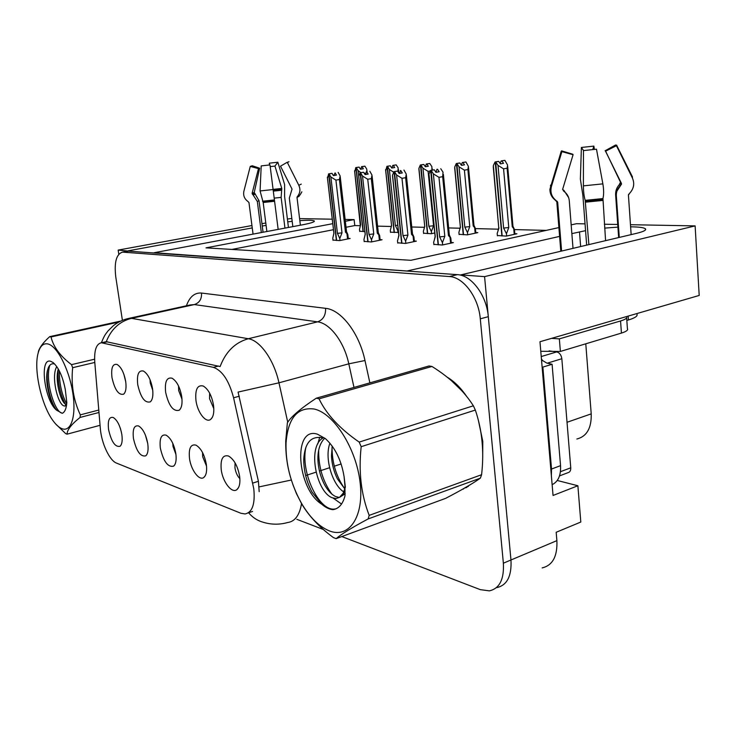 <?xml version="1.0" encoding="UTF-8"?>
<svg xmlns="http://www.w3.org/2000/svg" width="736" height="736" viewBox="0 0 736 736"><rect width="100%" height="100%" fill="white"/><g stroke="black" fill="none" stroke-linecap="round" stroke-linejoin="round"><path stroke-width="1.1" d="M172.785 443.357L172.988 446.384L175.959 454.554M175.83 453.597C174.036 444.185 170.798 438.04 166.106 435.16C161.285 434.038 159.353 438.352 160.338 448.086C163.456 461.509 167.891 467.526 173.641 466.146C175.904 464.076 176.631 459.89 175.83 453.597M150.043 379.675L150.254 382.968L152.757 390.319M152.545 388.654C150.843 379.629 147.807 373.759 143.456 371.064C138.616 369.996 136.703 374.514 137.724 384.615C140.659 397.504 144.845 403.254 150.282 401.874C152.646 399.712 153.401 395.306 152.545 388.654M145.434 435.16L147.734 443.495M147.743 443.606C145.995 434.544 142.95 428.665 138.607 425.969C134.173 424.976 132.452 429.162 133.455 438.518C136.408 451.26 140.512 457.028 145.765 455.832C147.899 453.864 148.562 449.788 147.743 443.606M121.817 434.378C120.106 425.647 117.236 420.008 113.206 417.478C109.112 416.604 107.576 420.67 108.597 429.677C111.394 441.802 115.202 447.341 120.032 446.292C122.047 444.415 122.645 440.45 121.817 434.378M202.566 452.576L202.667 456.679L206.549 466.21M206.347 464.453C204.507 454.664 201.057 448.233 195.988 445.142C190.707 443.882 188.545 448.316 189.502 458.454C190.974 470.166 199.456 481.408 203.946 477.342C206.328 475.152 207.129 470.856 206.347 464.453M235.051 462.824L234.968 467.894C235.722 472.475 237.351 476.072 239.872 478.685M239.632 476.293C237.746 466.1 234.057 459.347 228.546 456.035C222.769 454.59 220.331 459.163 221.242 469.752C222.723 482.108 232.07 494.031 236.992 489.523C239.522 487.214 240.396 482.807 239.632 476.293M209.659 393.171L209.548 398.682L213.826 408.673M213.523 405.269C211.756 395.536 208.325 389.114 203.237 386.023C197.432 384.643 195.012 389.464 195.96 400.485C197.45 412.473 205.997 423.504 210.754 419.29C213.422 416.88 214.351 412.197 213.523 405.269M178.563 386.032L178.655 390.494L182.004 399.225M181.728 396.612C179.989 387.237 176.769 381.11 172.068 378.221C166.778 377.007 164.634 381.671 165.618 392.224C168.728 405.812 173.264 411.81 179.225 410.219C181.728 407.937 182.565 403.392 181.728 396.612M123.841 374.164L125.727 381.736M125.672 381.331C123.998 372.618 121.146 366.997 117.088 364.467C112.645 363.529 110.943 367.908 111.982 377.605C114.77 389.859 118.652 395.379 123.63 394.174C125.856 392.122 126.537 387.844 125.672 381.331M253.773 488.695L233.579 397.78C229.025 380.65 222.3 370.512 213.394 367.356L101.338 342.755C96.25 343.905 94.07 350.428 94.778 362.324L100.326 428.453C101.375 443.026 109.508 460.598 116.518 463.1L240.865 513.25L245.06 513.958C252.365 512.385 255.272 503.958 253.773 488.695M542.147 567.907C552.626 565.423 557.538 556.333 556.885 540.638L510.968 559.986C511.796 576.076 507.086 585.286 496.828 587.604C507.086 585.286 511.796 576.076 510.968 559.986L484.573 276.626L460.736 274.896L636.447 233.358C643.669 231.601 646.64 230.064 645.371 228.767C643.798 227.571 638.958 226.918 630.844 226.817M617.918 227.12L604.652 228.114M585.571 230.672L571.863 233.616M128.285 251.059L118.156 250.093L118.781 254.224M559.599 236.403L406.953 271.004L154.293 252.706L302.836 224.747C310.877 223.192 314.714 221.95 314.346 221.03C313.297 220.193 308.467 220.064 299.837 220.653M557.244 480.479L577.88 485.751L553.049 495.466L539.966 341.734L699.2 295.449L695.124 225.897L484.573 276.626M577.88 485.751L580.805 522.045L556.177 532.284L556.885 540.638M291.833 218.454L287.39 219.034M265.788 222.999L261.97 223.698M251.942 225.538L118.156 250.093M266.092 225.354L262.264 226.053M252.246 227.912L128.248 250.82M292.183 221.334L287.739 221.84M571.173 224.876L576.463 223.707L585.046 223.864M604.366 224.222L617.725 224.471M630.697 224.71L695.124 225.897M332.773 223.67L205.997 247.857L410.881 260.296L558.891 227.59M345.129 219.438L354.108 219.604L345.34 221.278M299.589 218.601L332.249 219.199M585.782 343.804L591.22 413.871C591.597 428.058 586.822 436.439 576.877 439.015M360.336 225.704L354.78 225.566L354.108 219.604M546.241 230.386L514.473 229.586M498.382 229.181L475.419 228.602M460 228.215L448.638 227.93M424.387 227.314L411.764 227.001M391.248 226.476L377.586 226.136M120.345 428.288L121.486 432.547M354.78 225.566L346.03 227.258M333.472 229.696L231.886 249.43M390.522 232.18L398.526 232.456M423.568 233.211L431.195 233.717L434.764 232.972M459.089 234.324L467.342 234.858L477.802 232.631L475.787 232.567M497.361 235.52L506.313 236.1L516.93 233.772L514.832 233.708M359.692 231.214L364.89 231.61M364.173 241.38L371.303 241.96L382.048 239.752L380.107 239.678M397.707 242.806L405.426 243.432L416.355 241.132L414.34 241.049M433.863 244.343L442.253 245.014L453.367 242.613L451.26 242.53M332.985 240.056L339.581 240.598L350.134 238.473L348.275 238.4M482.696 457.764L482.779 441.296L478.474 420.78M466.799 396.612C460.856 387.9 454.278 381.395 447.074 377.08M463.505 489.035L462.898 489.044M101.338 342.755L106.269 341.688C111.173 329.167 119.582 321.384 131.477 318.348L248.317 338.735C260.093 340.354 274.086 360.07 278.962 382.812L238.068 392.076L258.41 481.289L259.182 491.676M341.808 536.562L480.304 589.646L489.339 590.861C499.551 588.57 504.224 579.342 503.369 563.187L510.968 559.986L488.308 316.682C486.643 295.329 471.463 275.126 457.369 274.657L127.972 251.114M106.269 341.688L220.128 366.546C225.722 351.725 235.115 342.461 248.317 338.735L317.575 321.853L194.341 304.575L190.118 304.971M461.95 489.569L471.058 484.251M296.838 519.322L323.417 529.515M503.369 563.187L480.286 318.817C478.584 297.372 463.404 277.04 449.356 276.543L122.562 252.117C116.325 254.03 114.071 262.338 115.791 277.049L122.406 320.353M464.858 487.922L466.762 487.462M340.014 240.516L339.784 238.492L337.428 233.358L330.878 176.99L328.983 173.88L332.046 173.383L333.399 175.6L336.453 175.094L335.101 172.886L333.85 175.527M336.398 240.46L328.642 173.889L327.465 178.232M333.012 240.313L332.773 238.206L333.923 233.238L327.373 177.1M339.784 238.492L342.001 232.861L335.91 180.099L339.416 179.52L345.469 232.18L347.806 234.453L346.546 231.665M339.416 179.52L340.142 175.95L338.146 172.39M328.983 173.88L336.619 240.47M333.206 175.278L333.813 175.186M331.715 173.42L328.532 173.898M345.469 232.18L346.527 231.619L340.244 176.833M335.91 180.099L330.878 176.99M337.428 233.358L342.001 232.861M328.863 173.88L332.046 173.383M331.706 173.392L328.642 173.889M358.745 176.419L358.092 170.559L356.114 167.587L363.28 231.564M356.114 167.587L359.131 167.118L360.456 169.234L363.345 168.765L362.011 166.649L364.89 166.18L361.569 166.667L360.76 169.188M356.233 167.578L359.131 167.118M355.782 167.596L358.8 167.127L355.782 167.596L354.697 171.911M363.06 231.555L355.902 167.596M360.852 172.675L358.092 170.559M364.89 166.18L366.749 169.142L366.896 171.681M364.274 173.319L365.755 173.07M354.614 170.688L360.603 224.508M360.668 224.636L359.49 229.43L359.72 231.444M371.726 241.877L371.496 239.77L369.012 234.453L362.526 176.024L360.511 172.794L363.63 172.279L365.065 174.579L368.175 174.064L366.74 171.773L365.378 174.524M367.834 241.813L360.152 172.813L358.745 176.134L358.846 177.496M364.21 241.656L363.961 239.467L365.249 234.324L358.745 176.134M371.496 239.77L373.768 233.947L367.733 179.244L371.303 178.636L377.301 233.238L379.647 235.612L378.322 232.723M366.252 171.782L366.74 171.773M371.303 178.636L371.993 175.094L369.84 171.258M360.511 172.794L368.074 241.822M364.854 174.23L365.341 174.156M360.152 172.813L363.271 172.298L360.024 172.813M377.301 233.238L378.304 232.659L372.103 176.079M367.733 179.244L362.526 176.024M369.012 234.453L373.768 233.947M360.382 172.804L363.63 172.279M405.84 243.34L405.61 241.16L402.997 235.63L396.584 174.975L394.45 171.626L397.624 171.102L399.151 173.475L402.316 172.942L400.789 170.568L399.298 173.457M401.654 243.266L394.054 171.644L392.518 175.104L392.601 176.714M397.744 243.101L397.495 240.828L398.94 235.492L392.518 175.104M405.61 241.16L407.937 235.106L401.985 178.324L405.628 177.698L411.534 234.37L413.89 236.854L412.5 233.855M400.264 170.586L400.789 170.568M405.628 177.698L406.272 174.174L403.944 170.044M394.45 171.626L401.902 243.276M397.238 171.148L393.926 171.644M411.534 234.37L412.473 233.781L406.382 175.278M401.985 178.324L396.584 174.975M402.997 235.63L407.937 235.106M394.312 171.635L397.624 171.102M397.238 171.111L394.054 171.644M442.64 244.922L442.419 242.65L439.65 236.909L433.357 173.852L431.084 170.375L434.314 169.823L435.942 172.298L439.162 171.746L437.534 169.271L436.972 169.289L435.887 172.224M438.122 244.83L430.661 170.384L428.959 173.981L429.024 175.876M433.9 244.656L433.66 242.291L435.27 236.753L428.959 173.981M442.419 242.65L444.811 236.357L438.969 177.33L442.676 176.677L448.463 235.584L450.818 238.197L450.193 236.753M436.972 169.289L437.534 169.271M442.676 176.677L443.026 172.178L440.744 168.728M431.084 170.375L438.389 244.849M433.9 169.869L430.514 170.393M448.463 235.584L449.337 234.986L443.385 174.423M438.969 177.33L433.357 173.852M439.65 236.909L444.811 236.357M430.937 170.375L434.314 169.823M433.9 169.832L430.661 170.384M397.964 232.567L397.753 230.552L395.352 225.464L389.362 169.4L387.403 166.318L394.367 232.548M387.274 166.327L390.347 165.839L391.745 168.029L394.68 167.55L393.282 165.361L396.207 164.882L392.803 165.379L391.92 168.001M387.403 166.318L390.347 165.839M386.924 166.336L389.988 165.858L386.924 166.336L385.719 170.982M394.128 232.539L387.044 166.336M397.753 230.552L398.176 229.144M395.352 225.464L397.762 225.253M393.668 172.27L389.362 169.4M396.207 164.882L398.176 167.946L397.964 171.626M393.282 165.361L392.803 165.379M385.636 169.538L391.534 225.225M391.635 225.382L390.319 230.34L390.549 232.429M431.563 233.634L431.351 231.546L428.821 226.274L422.933 168.167L420.845 164.965L427.69 233.606M420.716 164.974L423.844 164.468L425.325 166.741L428.315 166.244L426.825 163.972L429.796 163.484L426.31 163.999L425.334 166.741M420.845 164.965L423.844 164.468M420.339 164.993L423.458 164.487L420.339 164.993L418.931 168.314L418.986 169.979M427.441 233.597L420.468 164.984M431.351 231.546L433.568 225.759L428.094 171.359L422.933 168.167M428.821 226.274L433.568 225.759M429.796 163.484L431.885 166.658L431.922 170.154M428.094 171.359L430.256 170.991M426.825 163.972L426.31 163.999M418.931 168.314L424.7 225.989M424.828 226.173L423.375 231.306L423.596 233.478M467.691 234.784L467.489 232.604L464.812 227.13L459.043 166.824L456.835 163.512L463.524 234.738M456.697 163.521L459.88 162.996L461.454 165.361L464.48 164.846L462.907 162.49L465.925 161.975L462.355 162.509L461.251 165.057M456.835 163.512L459.88 162.996M456.283 163.539L459.466 163.015L456.283 163.539L454.738 166.989L454.765 168.921M463.257 234.729L456.421 163.53M467.489 232.604L469.752 226.605L464.398 170.154L459.043 166.824M464.812 227.13L469.752 226.605M474.757 227.038L475.382 228.427L474.656 227.672L475.171 233.192M468.519 167.532L473.956 225.363L473.193 225.888L474.656 227.672M465.925 161.975L468.409 166.373L467.884 169.547L473.193 225.888M464.398 170.154L467.884 169.547M462.907 162.49L462.355 162.509M454.738 166.989L460.34 226.808M460.515 227.028L458.896 232.355L459.117 234.6M506.653 236.026L506.451 233.754L503.617 228.068L498.014 165.388L495.659 161.948L502.145 235.962M495.512 161.948L498.75 161.414L500.425 163.861L503.498 163.328L501.823 160.88L504.887 160.356L501.225 160.908L500.066 163.328M495.659 161.948L498.75 161.414M495.061 161.966L498.3 161.432L495.061 161.966L493.35 165.554L493.35 167.771M501.86 235.952L495.218 161.957M506.451 233.754L508.769 227.516L503.571 168.838L498.014 165.388M503.617 228.068L508.769 227.516M512.992 226.348L514.436 229.43L513.737 228.62L514.234 234.361M507.693 166.373L512.955 226.237L512.256 226.771L513.737 228.62M504.887 160.356L507.582 165.094L507.113 168.213L512.256 226.771M503.571 168.838L507.113 168.213M501.823 160.88L501.225 160.908M493.35 165.554L498.741 227.682M498.98 227.958L497.177 233.478L497.389 235.814M636.842 313.968C638.075 315.891 635.269 317.897 628.424 319.976L626.824 320.445M631.148 234.609L628.424 195.049L629.915 192.952C633.908 188.444 634.736 183.457 632.399 178.002L616.437 145.7L605.535 151.23L621.432 183.374L620.062 185.914C617.384 188.775 616.142 192.133 616.345 195.978L619.28 237.415M588.883 244.6L585.194 200.358C584.053 196.632 583.446 191.802 583.39 185.868L583.464 150.595L596.482 149.187L602.867 183.862C603.851 189.722 603.879 194.626 602.959 198.564L605.572 240.654M573.013 248.354L569.278 200.726C568.91 196.926 567.244 193.89 564.273 191.627L562.608 189.419L573.077 154.726L561.881 151.625L551.457 186.364C550.04 192.142 551.54 196.825 555.956 200.431L557.676 202.179L561.596 251.05M583.556 150.595L581.394 147.467L580.364 179.133L582.875 195.371L586.666 245.125M618.654 237.562L615.627 194.948C615.434 191.121 616.621 187.735 619.188 184.791L620.494 182.215L605.618 151.184M562.608 189.41L563.969 190.449L568.661 197.653M581.394 147.467L593.869 146.105L592.728 149.638M605.112 150.77L615.618 144.992L616.768 145.259L616.437 145.7M561.881 151.625L561.163 151.45L561.605 150.871L572.847 154.256M594.384 149.445L593.869 146.105M551.522 338.376L559.351 338.864L620.558 320.97C625.453 319.479 627.458 318.044 626.557 316.664L626.492 316.581M559.351 338.864L560.381 351.44L621.432 333.086C626.308 331.559 628.305 330.068 627.403 328.624L626.64 317.86M560.381 351.44L540.785 351.302M542.119 367.043L542.864 367.098L551.531 469.025L551.365 475.668M552.129 484.656C558.219 481.694 561.025 475.355 560.547 465.649L552.092 364.265L542.864 367.098M541.512 359.876L546.71 363.032L552.092 364.265M300.389 225.207L297.004 197.414L297.868 195.923C300.224 192.722 300.536 189.17 298.807 185.279L287.242 162.279L280.508 166.17L292.036 189.097L289.322 198.085L292.836 226.633M266.874 231.518L263.175 202.492L260.084 190.946L261.206 165.894L269.983 164.91L278.153 229.393M261.326 232.567L257.333 201.471L252.098 193.384L258.483 168.618L250.268 166.41L243.892 191.204C243.064 195.325 244.315 198.674 247.646 201.259L248.952 202.501L253.055 234.122M288.438 227.461L284.593 196.411L284.611 184.506L277.84 162.224L274.951 166.088L281.787 188.444L281.134 197.395L284.952 228.114M258.483 168.618L259.652 168.222L254.233 192.482L259.017 200.698L263.056 232.236M270.204 166.612L274.951 166.088M269.578 164.965L269.312 163.18L277.84 162.224M288.411 161.984L287.242 162.279M250.268 166.41L252.264 165.766L259.652 168.222M269.312 163.18L269.523 164.965M480.268 428.775L482.328 441.195L482.678 451.462M468.298 486.478L466.78 486.809M451.232 380.494L462.033 390.954M559.516 475.907L567.944 472.696C569.912 472.236 570.851 470.608 570.75 467.811L561.835 358.726C561.246 354.945 559.526 352.673 556.683 351.918L549.093 350.879M542.782 360.842L541.429 358.929M314.281 409.041C297.39 406.815 287.969 418.131 286.037 443.017C285.522 463.413 290.582 483.35 301.226 502.817C309.562 517.206 318.918 526.553 329.314 530.868C348.873 538.826 364.246 516.911 360.125 482.614C356.298 448.399 333.85 413.31 314.281 409.041M317.658 398.48L316.278 398.194L429.033 365.967L431.968 366.464L319.047 398.838L317.658 398.48M290.361 476.762C287.086 465.502 285.55 453.56 285.734 440.947L287.38 422.768C291.235 416.521 300.877 408.333 316.278 398.194M336.159 538.642L445.574 498.382C461.26 490.259 472.862 483.515 480.378 478.142L368.147 518.926C351.744 527.712 341.081 534.281 336.159 538.642L333.399 537.574C319.59 527.427 309.037 516.249 301.76 504.031L296.47 493.672L292.818 484.417M339.6 497.278L343.178 493.24L345.359 487.186L344.108 476.799C341.384 460.239 335.128 447.497 325.33 438.564L317.382 434.148C292.44 426.08 296.81 488.971 321.678 504.16C325.487 507.472 329.24 509.312 332.93 509.671C338.799 508.769 342.829 504.142 345 495.797L344.936 485.815C344.862 490.093 344.098 493.23 342.636 495.227L339.6 497.278L336.048 498.548L332.221 497.748C316.572 492.255 306.894 446.807 322.948 438.058M324.328 438.647C320.059 443.136 317.915 449.816 317.897 458.684C318.099 467.811 320.307 476.459 324.521 484.647C327.842 490.627 331.55 494.601 335.662 496.561L338.818 497.352M336.048 498.548L339.508 497.361L345.221 493.755M329.921 443.173C324.052 458.565 332.874 485.493 343.85 491.915M332.203 446.09L331.476 455.842C331.844 463.882 333.831 471.555 337.419 478.878L344.761 488.833M322.138 437.773C310.868 435.776 304.732 443.017 303.738 459.494C303.775 471.058 306.562 481.96 312.11 492.218L321.678 504.16M344.108 476.799L344.936 485.815M480.378 478.142L481.592 474.72C484.251 451.738 482.163 430.183 475.336 410.062L473.368 405.803C463.901 390.88 450.101 377.761 431.968 366.464M475.336 410.062L361.183 446.688L359.186 442.097L473.368 405.803M368.147 518.926L369.178 515.375L481.592 474.72M361.183 446.688C358.45 471.638 361.118 494.528 369.178 515.375M319.047 398.838C326.471 414.322 339.848 428.738 359.186 442.097M332.056 446.872C331.973 462.64 336.214 476.615 344.761 488.805M318.67 450.202C318.449 466.845 322.856 481.482 331.89 494.123M305.9 447.267C300.26 472.199 318.872 510.867 334.264 509.091L336.002 508.815M319.718 437.23L317.777 443.964M333.141 498.106L341.522 504.04M47.877 343.951C43.314 343.05 40.075 346.058 38.171 352.995C33.341 369.647 41.593 406.162 53.562 421.415C56.414 425.178 59.193 427.598 61.907 428.665C71.199 432.492 76.562 415.665 72.68 392.187C68.945 368.745 56.994 345.892 47.877 343.951M118.827 322.055L51.014 336.941L49.717 336.646L120.814 321.052M38.171 352.995L38.484 351.256C39.891 346.95 43.636 342.084 49.717 336.646M98.983 412.482L80.077 417.441C71.438 424.286 67.096 429.861 67.059 434.176L65.743 433.67L55.347 423.66M56.782 366.602C50.931 376.16 57.583 403.549 63.646 405.784L64.722 406.06L66.617 404.588M58.282 368.975L58.006 369.987C55.458 379.804 59.377 397.044 63.977 402.831L66.314 405.067M50.756 361.321C38.916 357.098 44.62 401.608 56.856 410.366L62.256 413.319C64.832 412.178 66.35 408.59 66.81 402.555L65.265 389.326C62.707 376.492 58.678 367.577 53.158 362.59L50.756 361.321M54.584 363.961C51.198 363.05 48.852 365.139 47.536 370.208C44.703 380.779 49.468 401.212 55.494 408.756L56.856 410.366M67.059 434.176L100.059 425.307M94.788 362.452L72.662 367.687L71.512 364.642L94.604 359.205M80.077 417.441L80.316 414.865L98.78 410.044M72.662 367.687C70.96 384.56 73.508 400.283 80.316 414.865M51.014 336.941C53.388 346.886 60.223 356.114 71.512 364.642M59.349 370.935C59.239 383.41 61.686 394.413 66.691 403.935M49.79 365.332C44.703 381.128 55.172 413.788 62.606 413.154M58.126 369.546C57.638 382.665 60.085 394.303 65.467 404.478M47.454 370.576C45.779 382.987 50.582 402.16 56.129 409.547M252.761 483.101L258.41 481.289M580.63 246.551L579.499 231.886M591.22 413.871L567.024 422.28M102.782 342.866L107.465 341.798M233.579 397.78L239.301 396.216M213.394 367.356L218.601 366.031M305.652 475.557L316.038 472.162M319.452 471.04L329.618 467.719M334.291 466.192L341.136 463.956M291.346 480.019L259.146 486.882M127.024 467.342L132.682 469.623M127.494 318.688L131.477 318.348L194.341 304.575C199.438 302.855 201.839 299.018 201.526 293.057L325.579 308.329C341.118 309.681 359.214 333.031 364.973 360.52L369.877 382.876M353.988 387.421L348.8 363.832L278.962 382.812L287.748 422.225M301.567 503.406C299.616 515.145 294.989 521.52 287.675 522.523C279.505 524.796 271.382 524.722 263.313 522.293C257.572 520.738 252.669 517.564 248.602 512.762M186.42 305.79C189.63 296.755 194.672 292.514 201.526 293.057M480.286 318.817L488.308 316.682M449.356 276.543L457.369 274.657M123.354 252.108L129.738 250.93M364.973 360.52L348.8 363.832C344.2 341.936 329.94 323.168 317.575 321.853C323.168 319.792 325.836 315.284 325.579 308.329M346.969 233.846L347.558 238.998M378.819 234.959L379.408 240.295M413.08 236.155L413.65 241.702M450.027 237.443L450.588 243.211M628.746 194.138L628.424 195.049M602.628 200.45L585.663 202.152M628.424 319.976L628.148 316.103M557.676 202.179L556.655 201.14M615.627 194.948L616.308 195.16M619.188 184.791L620.43 185.536M563.38 190.964L563.969 190.449M620.282 183.568L621.543 184.074M616.75 145.507L632.463 176.907L632.399 178.002M551.457 186.364L550.436 185.95L550.73 185.012M602.867 183.862L583.39 185.868M555.956 200.431L554.87 199.842M602.959 198.564L585.194 200.358M557.216 201.351L556.177 200.79M602.683 199.576L585.516 201.305M560.547 465.649L551.531 469.025M620.558 320.97L621.432 333.086M299.175 196.291L297.004 197.414M274.62 201.278L263.175 202.492M257.333 201.471L259.017 200.698M274.261 198.113L281.134 197.395M273.396 191.112L281.557 190.247M253.377 194.957L255.401 194.092M273.295 190.302L281.814 189.391M252.43 194.295L254.546 193.393M273.166 189.364L281.787 188.444M252.108 193.32L254.233 192.482M301.272 184.12L298.807 185.279M273.194 189.538L260.084 190.946M301.852 191.838L300.15 194.81L297.868 195.923M274.473 199.953L262.494 201.213M299.8 195.206L297.178 196.76M274.546 200.661L262.973 201.885M556.683 351.918L541.227 356.555M561.835 358.726L547.161 363.216M570.75 467.811L560.436 471.712M645.444 229.936L645.371 228.767M248.244 512.891L252.558 511.437M124.55 393.144L123.63 394.174M180.495 408.728L179.225 410.219M212.253 417.468L210.754 419.29M238.62 487.379L236.992 489.523M205.335 475.585L203.946 477.342M120.906 445.28L120.032 446.292M146.786 454.618L145.765 455.832M151.358 400.642L150.282 401.874M174.837 464.692L173.641 466.146M126.84 467.259L127.549 467.618M101.366 342.746C105.092 333.868 105.478 334.494 107.971 330.97L113.39 325.652C118.156 321.908 123.528 319.442 129.499 318.237L190.431 304.906M122.562 252.117L128.947 250.93M347.824 234.453L348.33 238.841M333.886 233.202L327.382 177.468M333.877 233.183L333.666 234.085M367.089 171.644L366.97 170.586M360.336 225.694L354.614 171.175M379.666 235.603L380.162 240.138M365.185 234.269L358.745 176.649M365.176 234.25L364.881 235.456M413.908 236.854L414.396 241.546M398.848 235.428L392.5 175.766M398.829 235.41L398.443 236.955M450.837 238.188L451.306 243.055M435.132 236.661L428.922 174.828M435.114 236.642L434.617 238.62M449.365 235.088L449.889 236.164M398.783 172.905L398.443 169.63M391.184 226.734L391.534 225.308L385.627 170.163M432.345 170.08L432.198 168.618M424.249 227.875L424.7 226.081L418.894 169.087M475.401 228.427L475.833 233.054M473.993 225.455L474.628 226.78M460.35 226.936L454.673 167.928M460.34 226.918L459.761 229.135M514.455 229.43L514.878 234.223M498.76 227.838L493.249 166.695M498.741 227.82L498.014 230.552M560.795 251.243L556.812 201.793L555.404 200.229C551.752 197.46 549.921 193.816 549.912 189.29L561.163 151.45M616.961 191.029L621.534 184.064M605.765 150.954L616.768 145.259M287.39 162.564L289 161.672M301.226 502.817L301.76 504.031M286.037 443.017L285.734 440.947M343.178 493.24L342.636 495.227M334.264 509.091L332.681 509.643M66.47 405.619L64.722 406.06M55.504 408.756L55.881 409.244"/></g></svg>
